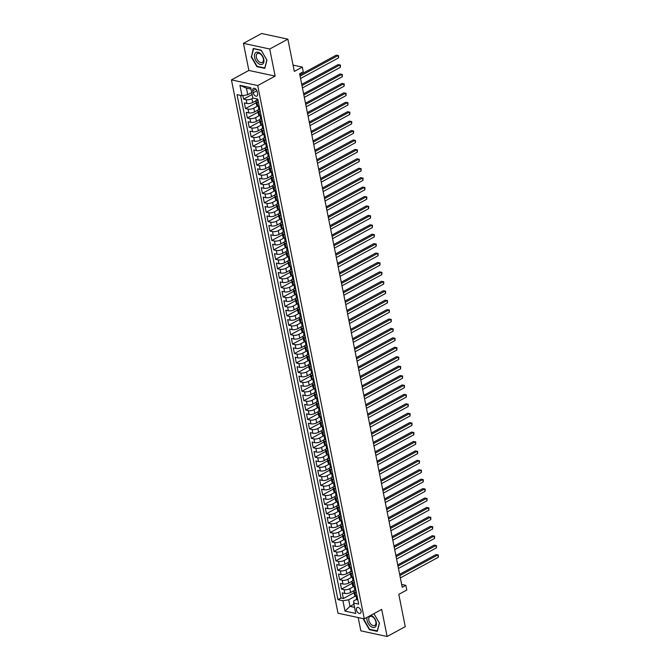 <?xml version="1.0" encoding="UTF-8"?>
<svg xmlns="http://www.w3.org/2000/svg" width="670" height="670" viewBox="0 0 670 670"><rect width="100%" height="100%" fill="white"/><g stroke="black" fill="none" stroke-linecap="round" stroke-linejoin="round"><path stroke-width="1" d="M361.004 610.948A3.308 1.985 -118.5 0 0 357.152 607.556A3.308 1.985 -118.5 0 0 356.457 609.968A3.308 1.985 -118.5 0 0 360.309 613.36A3.308 1.985 -118.5 0 0 361.004 610.948M358.19 617.556L360.845 630.839L387.118 636.5L405.258 626.651L398.809 594.374L406.799 590.044L405.853 585.329L401.648 584.424M231.443 79.898L338.007 613.209L364.287 618.871L257.716 85.559L231.443 79.898L248.863 70.442L275.135 76.104L269.725 49.011L243.453 43.349L248.863 70.442M243.453 43.349L261.593 33.5L287.866 39.161L294.314 71.43L302.304 67.092L293.05 65.107M269.725 49.011L287.866 39.161M242.875 95.55L243.595 99.143L252.104 94.52M255.957 100.726L252.682 102.502A4.129 1.516 168.7 0 1 246.937 103.465L244.349 102.912L245.48 108.565L256.133 102.778M257.841 110.148L254.566 111.923A4.129 1.516 -11.3 0 1 248.821 112.887L246.233 112.334L247.356 117.987L258.017 112.2M259.726 119.57L256.451 121.345A4.129 1.516 -11.3 0 1 250.706 122.308L248.109 121.756L249.24 127.409L259.901 121.622M261.61 128.992L258.327 130.767A4.129 1.516 -11.3 0 1 252.59 131.73L249.994 131.178L251.124 136.831L261.786 131.044M263.494 138.414L260.211 140.189A4.129 1.516 -11.3 0 1 254.466 141.161L251.878 140.6L253.009 146.253L263.67 140.465M265.37 147.836L262.096 149.611A4.129 1.516 -11.3 0 1 256.35 150.583L253.763 150.021L254.893 155.674L265.546 149.887M267.255 157.257L263.98 159.041A4.129 1.516 -11.3 0 1 258.235 160.004L255.647 159.443L256.769 165.096L267.43 159.309M269.139 166.679L265.864 168.463A4.129 1.516 -11.3 0 1 260.119 169.426L257.523 168.865L258.654 174.518L269.315 168.731M271.023 176.101L267.749 177.885A4.129 1.516 -11.3 0 1 262.003 178.848L259.407 178.287L260.538 183.94L271.199 178.153M272.908 185.523L269.625 187.307A4.129 1.516 -11.3 0 1 263.888 188.27L261.292 187.709L262.422 193.362L273.084 187.575M274.784 194.945L271.509 196.729A4.129 1.516 -11.3 0 1 265.764 197.692L263.176 197.131L264.307 202.784L274.96 196.997M276.668 204.367L273.394 206.151A4.129 1.516 -11.3 0 1 267.648 207.114L265.06 206.553L266.191 212.206L276.844 206.419M278.553 213.789L275.278 215.572A4.129 1.516 -11.3 0 1 269.533 216.536L266.936 215.975L268.067 221.628L278.728 215.841M280.437 223.219L277.162 224.994A4.129 1.516 -11.3 0 1 271.417 225.958L268.821 225.405L269.951 231.058L280.613 225.271M282.321 232.641L279.038 234.416A4.129 1.516 -11.3 0 1 273.301 235.379L270.705 234.827L271.836 240.48L282.497 234.693M284.197 242.063L280.923 243.838A4.129 1.516 -11.3 0 1 275.177 244.801L272.59 244.249L273.72 249.902L284.382 244.115M286.082 251.484L282.807 253.26A4.129 1.516 -11.3 0 1 277.062 254.223L274.474 253.67L275.604 259.323L286.257 253.536M287.966 260.906L284.691 262.682A4.129 1.516 -11.3 0 1 278.946 263.645L276.358 263.092L277.481 268.745L288.142 262.958M289.85 270.328L286.576 272.104A4.129 1.516 -11.3 0 1 280.831 273.075L278.234 272.514L279.365 278.167L290.026 272.38M291.735 279.75L288.452 281.526A4.129 1.516 -11.3 0 1 282.715 282.497L280.119 281.936L281.249 287.589L291.911 281.802M293.619 289.172L290.336 290.947A4.129 1.516 -11.3 0 1 284.591 291.919L282.003 291.358L283.134 297.011L293.795 291.224M295.495 298.594L292.221 300.378A4.129 1.516 -11.3 0 1 286.475 301.341L283.887 300.78L285.018 306.433L295.671 300.646M297.38 308.016L294.105 309.8A4.129 1.516 -11.3 0 1 288.36 310.763L285.772 310.202L286.894 315.855L297.555 310.068M299.264 317.438L295.989 319.222A4.129 1.516 -11.3 0 1 290.244 320.185L287.648 319.623L288.778 325.277L299.44 319.49M301.148 326.859L297.874 328.643A4.129 1.516 -11.3 0 1 292.128 329.606L289.532 329.045L290.663 334.699L301.324 328.911M303.033 336.281L299.75 338.065A4.129 1.516 -11.3 0 1 294.013 339.028L291.416 338.467L292.547 344.12L303.209 338.333M304.909 345.703L301.634 347.487A4.129 1.516 -11.3 0 1 295.889 348.45L293.301 347.889L294.432 353.542L305.084 347.755M306.793 355.134L303.518 356.909A4.129 1.516 -11.3 0 1 297.773 357.872L295.185 357.311L296.316 362.964L306.969 357.177M308.677 364.555L305.403 366.331A4.129 1.516 -11.3 0 1 299.658 367.294L297.061 366.741L298.192 372.394L308.853 366.607M310.562 373.977L307.287 375.753A4.129 1.516 -11.3 0 1 301.542 376.716L298.946 376.163L300.076 381.816L310.738 376.029M312.446 383.399L309.163 385.175A4.129 1.516 -11.3 0 1 303.426 386.138L300.83 385.585L301.961 391.238L312.622 385.451M314.322 392.821L311.048 394.597A4.129 1.516 -11.3 0 1 305.302 395.56L302.714 395.007L303.845 400.66L314.498 394.873M316.207 402.243L312.932 404.018A4.129 1.516 -11.3 0 1 307.187 404.982L304.599 404.429L305.729 410.082L316.382 404.295M318.091 411.665L314.816 413.44A4.129 1.516 -11.3 0 1 309.071 414.412L306.483 413.851L307.605 419.504L318.267 413.717M319.975 421.087L316.701 422.862A4.129 1.516 -11.3 0 1 310.955 423.834L308.359 423.272L309.49 428.926L320.151 423.139M321.86 430.508L318.577 432.284A4.129 1.516 -11.3 0 1 312.84 433.256L310.243 432.694L311.374 438.347L322.036 432.56M323.744 439.93L320.461 441.714A4.129 1.516 -11.3 0 1 314.716 442.677L312.128 442.116L313.259 447.769L323.92 441.982M325.62 449.352L322.345 451.136A4.129 1.516 -11.3 0 1 316.6 452.099L314.012 451.538L315.143 457.191L325.796 451.404M327.504 458.774L324.23 460.558A4.129 1.516 -11.3 0 1 318.484 461.521L315.897 460.96L317.019 466.613L327.68 460.826M329.389 468.196L326.114 469.98A4.129 1.516 -11.3 0 1 320.369 470.943L317.773 470.382L318.903 476.035L329.565 470.248M331.273 477.618L327.99 479.402A4.129 1.516 -11.3 0 1 322.253 480.365L319.657 479.804L320.788 485.457L331.449 479.67M333.158 487.04L329.875 488.824A4.129 1.516 -11.3 0 1 324.129 489.787L321.541 489.226L322.672 494.879L333.333 489.092M335.034 496.47L331.759 498.245A4.129 1.516 -11.3 0 1 326.014 499.209L323.426 498.647L324.556 504.309L335.209 498.514M336.918 505.892L333.643 507.667A4.129 1.516 -11.3 0 1 327.898 508.631L325.31 508.078L326.432 513.731L337.094 507.944M338.802 515.314L335.528 517.089A4.129 1.516 -11.3 0 1 329.782 518.052L327.186 517.5L328.317 523.153L338.978 517.366M340.687 524.736L337.412 526.511A4.129 1.516 -11.3 0 1 331.667 527.474L329.071 526.922L330.201 532.575L340.863 526.788M342.571 534.158L339.288 535.933A4.129 1.516 -11.3 0 1 333.551 536.896L330.955 536.343L332.085 541.996L342.747 536.209M344.447 543.579L341.172 545.355A4.129 1.516 -11.3 0 1 335.427 546.318L332.839 545.765L333.97 551.418L344.623 545.631M346.331 553.001L343.057 554.777A4.129 1.516 -11.3 0 1 337.312 555.748L334.724 555.187L335.854 560.84L346.507 555.053M348.216 562.423L344.941 564.199A4.129 1.516 -11.3 0 1 339.196 565.17L336.6 564.609L337.73 570.262L348.392 564.475M350.1 571.845L346.826 573.62A4.129 1.516 -11.3 0 1 341.08 574.592L338.484 574.031L339.615 579.684L350.276 573.897M351.984 581.267L348.702 583.051A4.129 1.516 -11.3 0 1 342.965 584.014L340.368 583.453L341.499 589.106L352.16 583.319M302.304 67.092L303.242 71.807L299.616 73.775L402.226 587.297L405.853 585.329M252.766 90.71L253.185 92.787A3.199 1.926 -118.5 0 0 256.911 96.078A3.199 1.926 -118.5 0 0 257.582 93.733L257.171 91.664A3.199 1.926 -118.5 0 0 253.444 88.373A3.199 1.926 -118.5 0 0 252.766 90.71L255.772 89.085M356.716 599.29L353.785 600.881L353.718 603.067L358.693 604.139L257.774 99.093L252.799 98.021L250.731 87.661L239.935 85.333L242.004 95.701L237.038 94.629L337.956 599.675L342.923 600.739L348.668 599.776L349.983 606.375L354.581 607.363M353.718 603.067L355.787 613.435L345 611.107L342.923 600.739M354.062 586.401L349.832 588.704A4.129 1.516 168.7 0 1 344.087 589.667L341.499 589.106M353.861 590.689L350.586 592.473L349.832 588.704M352.185 576.979L347.948 579.282A4.129 1.516 168.7 0 1 342.211 580.245L339.615 579.684M350.301 567.557L346.072 569.852A4.129 1.516 168.7 0 1 340.327 570.823L337.73 570.262M348.417 558.135L344.187 560.43A4.129 1.516 168.7 0 1 338.442 561.401L335.854 560.84M346.532 548.713L342.303 551.008A4.129 1.516 168.7 0 1 336.558 551.98L333.97 551.418M344.648 539.291L340.419 541.586A4.129 1.516 168.7 0 1 334.673 542.549L332.085 541.996M342.772 529.87L338.534 532.164A4.129 1.516 168.7 0 1 332.797 533.127L330.201 532.575M340.888 520.448L336.658 522.742A4.129 1.516 168.7 0 1 330.913 523.706L328.317 523.153M339.003 511.026L334.774 513.32A4.129 1.516 168.7 0 1 329.029 514.284L326.432 513.731M337.119 501.604L332.889 503.899A4.129 1.516 168.7 0 1 327.144 504.862L324.556 504.309M335.234 492.182L331.005 494.477A4.129 1.516 168.7 0 1 325.26 495.44L322.672 494.879M333.359 482.76L329.121 485.055A4.129 1.516 168.7 0 1 323.384 486.018L320.788 485.457M331.474 473.33L327.245 475.633A4.129 1.516 168.7 0 1 321.5 476.596L318.903 476.035M329.59 463.908L325.36 466.211A4.129 1.516 168.7 0 1 319.615 467.174L317.019 466.613M327.705 454.486L323.476 456.789A4.129 1.516 168.7 0 1 317.731 457.752L315.143 457.191M325.821 445.064L321.592 447.367A4.129 1.516 168.7 0 1 315.846 448.331L313.259 447.769M323.945 435.642L319.707 437.945A4.129 1.516 168.7 0 1 313.962 438.909L311.374 438.347M322.061 426.221L317.823 428.515A4.129 1.516 168.7 0 1 312.086 429.487L309.49 428.926M320.176 416.799L315.947 419.093A4.129 1.516 168.7 0 1 310.202 420.065L307.605 419.504M318.292 407.377L314.062 409.672A4.129 1.516 168.7 0 1 308.317 410.635L305.729 410.082M316.408 397.955L312.178 400.25A4.129 1.516 168.7 0 1 306.433 401.213L303.845 400.66M314.523 388.533L310.294 390.828A4.129 1.516 168.7 0 1 304.548 391.791L301.961 391.238M312.647 379.111L308.409 381.406A4.129 1.516 168.7 0 1 302.673 382.369L300.076 381.816M310.763 369.689L306.533 371.984A4.129 1.516 168.7 0 1 300.788 372.947L298.192 372.394M308.878 360.267L304.649 362.562A4.129 1.516 168.7 0 1 298.904 363.525L296.316 362.964M306.994 350.846L302.765 353.14A4.129 1.516 168.7 0 1 297.019 354.103L294.432 353.542M305.11 341.424L300.88 343.718A4.129 1.516 168.7 0 1 295.135 344.682L292.547 344.12M303.234 331.993L298.996 334.297A4.129 1.516 168.7 0 1 293.259 335.26L290.663 334.699M301.349 322.572L297.12 324.875A4.129 1.516 168.7 0 1 291.375 325.838L288.778 325.277M299.465 313.15L295.236 315.453A4.129 1.516 168.7 0 1 289.49 316.416L286.894 315.855M297.581 303.728L293.351 306.031A4.129 1.516 168.7 0 1 287.606 306.994L285.018 306.433M295.696 294.306L291.467 296.609A4.129 1.516 168.7 0 1 285.722 297.572L283.134 297.011M293.82 284.884L289.582 287.179A4.129 1.516 168.7 0 1 283.846 288.15L281.249 287.589M291.936 275.462L287.706 277.757A4.129 1.516 168.7 0 1 281.961 278.728L279.365 278.167M290.051 266.04L285.822 268.335A4.129 1.516 168.7 0 1 280.077 269.298L277.481 268.745M288.167 256.618L283.938 258.913A4.129 1.516 168.7 0 1 278.192 259.876L275.604 259.323M286.283 247.197L282.053 249.491A4.129 1.516 168.7 0 1 276.308 250.454L273.72 249.902M284.398 237.775L280.169 240.069A4.129 1.516 168.7 0 1 274.424 241.033L271.836 240.48M282.522 228.353L278.284 230.647A4.129 1.516 168.7 0 1 272.548 231.611L269.951 231.058M280.638 218.931L276.409 221.226A4.129 1.516 168.7 0 1 270.663 222.189L268.067 221.628M278.753 209.509L274.524 211.804A4.129 1.516 168.7 0 1 268.779 212.767L266.191 212.206M276.869 200.087L272.64 202.382A4.129 1.516 168.7 0 1 266.894 203.345L264.307 202.784M274.985 190.657L270.755 192.96A4.129 1.516 168.7 0 1 265.01 193.923L262.422 193.362M273.109 181.235L268.871 183.538A4.129 1.516 168.7 0 1 263.134 184.501L260.538 183.94M271.224 171.813L266.995 174.116A4.129 1.516 168.7 0 1 261.25 175.079L258.654 174.518M269.34 162.391L265.111 164.694A4.129 1.516 168.7 0 1 259.365 165.658L256.769 165.096M267.456 152.969L263.226 155.273A4.129 1.516 168.7 0 1 257.481 156.236L254.893 155.674M265.571 143.548L261.342 145.842A4.129 1.516 168.7 0 1 255.597 146.814L253.009 146.253M263.695 134.126L259.458 136.42A4.129 1.516 168.7 0 1 253.721 137.392L251.124 136.831M261.811 124.704L257.582 126.998A4.129 1.516 168.7 0 1 251.836 127.962L249.24 127.409M259.927 115.282L255.697 117.577A4.129 1.516 168.7 0 1 249.952 118.54L247.356 117.987M258.042 105.86L253.813 108.155A4.129 1.516 168.7 0 1 248.067 109.118L245.48 108.565M253.109 98.088L251.928 98.733A4.129 1.516 168.7 0 1 246.183 99.696L243.595 99.143M240.572 95.391L341.005 598.017L343.383 598.528L354.045 592.741M350.586 592.473A4.129 1.516 -11.3 0 1 344.841 593.436L342.253 592.875L343.383 598.528M259.173 106.103L257.732 105.793A4.129 1.516 168.7 0 1 256.585 105.023L255.831 101.254A4.129 1.516 168.7 0 1 256.928 99.897M258.419 102.334L256.978 102.024A4.129 1.516 168.7 0 1 255.831 101.254M260.303 111.756L258.863 111.446A4.129 1.516 168.7 0 1 257.716 110.676A4.129 1.516 168.7 0 1 258.813 109.319M257.716 110.676L258.469 114.444A4.129 1.516 -11.3 0 0 259.617 115.215L261.057 115.525M262.188 121.178L260.747 120.868A4.129 1.516 168.7 0 1 259.6 120.098A4.129 1.516 168.7 0 1 260.697 118.741M259.6 120.098L260.354 123.866A4.129 1.516 -11.3 0 0 261.501 124.637L262.941 124.947M264.064 130.6L262.632 130.29A4.129 1.516 168.7 0 1 261.484 129.519A4.129 1.516 168.7 0 1 262.573 128.163M261.484 129.519L262.23 133.297A4.129 1.516 -11.3 0 0 263.377 134.059L264.817 134.369M265.948 140.022L264.508 139.712A4.129 1.516 168.7 0 1 263.36 138.95A4.129 1.516 168.7 0 1 264.457 137.584M263.36 138.95L264.114 142.718A4.129 1.516 -11.3 0 0 265.261 143.481L266.702 143.79M267.833 149.444L266.392 149.134A4.129 1.516 168.7 0 1 265.245 148.371A4.129 1.516 168.7 0 1 266.342 147.015M265.245 148.371L265.998 152.14A4.129 1.516 -11.3 0 0 267.146 152.902L268.586 153.212M269.717 158.865L268.276 158.555A4.129 1.516 168.7 0 1 267.129 157.793A4.129 1.516 168.7 0 1 268.226 156.437M267.129 157.793L267.883 161.562A4.129 1.516 -11.3 0 0 269.03 162.324L270.471 162.634M271.601 168.287L270.161 167.977A4.129 1.516 168.7 0 1 269.013 167.215A4.129 1.516 168.7 0 1 270.111 165.858M269.013 167.215L269.767 170.984A4.129 1.516 -11.3 0 0 270.915 171.746L272.355 172.056M273.486 177.709L272.045 177.399A4.129 1.516 168.7 0 1 270.898 176.637A4.129 1.516 168.7 0 1 271.986 175.28M270.898 176.637L271.651 180.406A4.129 1.516 -11.3 0 0 272.799 181.168L274.231 181.478M275.362 187.131L273.921 186.821A4.129 1.516 168.7 0 1 272.774 186.059A4.129 1.516 168.7 0 1 273.871 184.702M272.774 186.059L273.528 189.828A4.129 1.516 -11.3 0 0 274.675 190.59L276.115 190.908M277.246 196.561L275.805 196.251A4.129 1.516 168.7 0 1 274.658 195.481A4.129 1.516 168.7 0 1 275.755 194.124M274.658 195.481L275.412 199.25A4.129 1.516 -11.3 0 0 276.559 200.02L278 200.33M279.13 205.983L277.69 205.673A4.129 1.516 168.7 0 1 276.543 204.903A4.129 1.516 168.7 0 1 277.64 203.546M276.543 204.903L277.296 208.672A4.129 1.516 -11.3 0 0 278.444 209.442L279.884 209.752M281.015 215.405L279.574 215.095A4.129 1.516 168.7 0 1 278.427 214.325A4.129 1.516 168.7 0 1 279.524 212.968M278.427 214.325L279.181 218.093A4.129 1.516 -11.3 0 0 280.328 218.864L281.769 219.174M282.899 224.827L281.459 224.517A4.129 1.516 168.7 0 1 280.311 223.747A4.129 1.516 168.7 0 1 281.4 222.39M280.311 223.747L281.065 227.515A4.129 1.516 -11.3 0 0 282.212 228.286L283.653 228.596M284.775 234.249L283.335 233.939A4.129 1.516 168.7 0 1 282.187 233.168A4.129 1.516 168.7 0 1 283.284 231.812M282.187 233.168L282.941 236.937A4.129 1.516 -11.3 0 0 284.088 237.708L285.529 238.017M286.659 243.671L285.219 243.361A4.129 1.516 168.7 0 1 284.072 242.59A4.129 1.516 168.7 0 1 285.169 241.234M284.072 242.59L284.825 246.359A4.129 1.516 -11.3 0 0 285.973 247.13L287.413 247.439M288.544 253.093L287.103 252.783A4.129 1.516 168.7 0 1 285.956 252.012A4.129 1.516 168.7 0 1 287.053 250.655M285.956 252.012L286.71 255.781A4.129 1.516 -11.3 0 0 287.857 256.551L289.298 256.861M290.428 262.514L288.988 262.204A4.129 1.516 168.7 0 1 287.84 261.434A4.129 1.516 168.7 0 1 288.938 260.077M287.84 261.434L288.594 265.203A4.129 1.516 -11.3 0 0 289.741 265.973L291.182 266.283M292.313 271.936L290.872 271.626A4.129 1.516 168.7 0 1 289.725 270.856A4.129 1.516 168.7 0 1 290.822 269.499M289.725 270.856L290.478 274.633A4.129 1.516 -11.3 0 0 291.626 275.395L293.066 275.705M294.189 281.358L292.757 281.048A4.129 1.516 168.7 0 1 291.609 280.286A4.129 1.516 168.7 0 1 292.698 278.921M291.609 280.286L292.354 284.055A4.129 1.516 -11.3 0 0 293.502 284.817L294.942 285.127M296.073 290.78L294.632 290.47A4.129 1.516 168.7 0 1 293.485 289.708A4.129 1.516 168.7 0 1 294.582 288.351M293.485 289.708L294.239 293.477A4.129 1.516 -11.3 0 0 295.386 294.239L296.827 294.549M297.957 300.202L296.517 299.892A4.129 1.516 168.7 0 1 295.37 299.13A4.129 1.516 168.7 0 1 296.467 297.773M295.37 299.13L296.123 302.899A4.129 1.516 -11.3 0 0 297.271 303.661L298.711 303.971M299.842 309.624L298.401 309.314A4.129 1.516 168.7 0 1 297.254 308.552A4.129 1.516 168.7 0 1 298.351 307.195M297.254 308.552L298.008 312.321A4.129 1.516 -11.3 0 0 299.155 313.083L300.596 313.392M301.726 319.046L300.286 318.736A4.129 1.516 168.7 0 1 299.138 317.974A4.129 1.516 168.7 0 1 300.235 316.617M299.138 317.974L299.892 321.742A4.129 1.516 -11.3 0 0 301.039 322.505L302.48 322.814M303.611 328.467L302.17 328.158A4.129 1.516 168.7 0 1 301.023 327.396A4.129 1.516 168.7 0 1 302.111 326.039M301.023 327.396L301.768 331.164A4.129 1.516 -11.3 0 0 302.924 331.926L304.356 332.245M305.486 337.898L304.046 337.588A4.129 1.516 168.7 0 1 302.899 336.817A4.129 1.516 168.7 0 1 303.996 335.461M302.899 336.817L303.652 340.586A4.129 1.516 -11.3 0 0 304.8 341.357L306.24 341.666M307.371 347.32L305.93 347.01A4.129 1.516 168.7 0 1 304.783 346.239A4.129 1.516 168.7 0 1 305.88 344.882M304.783 346.239L305.537 350.008A4.129 1.516 -11.3 0 0 306.684 350.779L308.125 351.088M309.255 356.741L307.815 356.432A4.129 1.516 168.7 0 1 306.667 355.661A4.129 1.516 168.7 0 1 307.764 354.304M306.667 355.661L307.421 359.43A4.129 1.516 -11.3 0 0 308.569 360.2L310.009 360.51M311.14 366.163L309.699 365.853A4.129 1.516 168.7 0 1 308.552 365.083A4.129 1.516 168.7 0 1 309.649 363.726M308.552 365.083L309.305 368.852A4.129 1.516 -11.3 0 0 310.453 369.622L311.893 369.932M313.024 375.585L311.584 375.275A4.129 1.516 168.7 0 1 310.436 374.505A4.129 1.516 168.7 0 1 311.525 373.148M310.436 374.505L311.19 378.274A4.129 1.516 -11.3 0 0 312.337 379.044L313.769 379.354M314.9 385.007L313.459 384.697A4.129 1.516 168.7 0 1 312.312 383.927A4.129 1.516 168.7 0 1 313.409 382.57M312.312 383.927L313.066 387.696A4.129 1.516 -11.3 0 0 314.213 388.466L315.654 388.776M316.784 394.429L315.344 394.119A4.129 1.516 168.7 0 1 314.197 393.349A4.129 1.516 168.7 0 1 315.294 391.992M314.197 393.349L314.95 397.117A4.129 1.516 -11.3 0 0 316.098 397.888L317.538 398.198M318.669 403.851L317.228 403.541A4.129 1.516 168.7 0 1 316.081 402.771A4.129 1.516 168.7 0 1 317.178 401.414M316.081 402.771L316.835 406.539A4.129 1.516 -11.3 0 0 317.982 407.31L319.423 407.62M320.553 413.273L319.113 412.963A4.129 1.516 168.7 0 1 317.965 412.201A4.129 1.516 168.7 0 1 319.062 410.836M317.965 412.201L318.719 415.97A4.129 1.516 -11.3 0 0 319.866 416.732L321.307 417.041M322.438 422.695L320.997 422.385A4.129 1.516 168.7 0 1 319.85 421.623A4.129 1.516 168.7 0 1 320.947 420.266M319.85 421.623L320.603 425.391A4.129 1.516 -11.3 0 0 321.751 426.154L323.191 426.463M324.314 432.117L322.881 431.807A4.129 1.516 168.7 0 1 321.726 431.044A4.129 1.516 168.7 0 1 322.823 429.688M321.726 431.044L322.479 434.813A4.129 1.516 -11.3 0 0 323.627 435.575L325.067 435.885M326.198 441.538L324.757 441.229A4.129 1.516 168.7 0 1 323.61 440.466A4.129 1.516 168.7 0 1 324.707 439.11M323.61 440.466L324.364 444.235A4.129 1.516 -11.3 0 0 325.511 444.997L326.952 445.307M328.082 450.96L326.642 450.65A4.129 1.516 168.7 0 1 325.494 449.888A4.129 1.516 168.7 0 1 326.591 448.531M325.494 449.888L326.248 453.657A4.129 1.516 -11.3 0 0 327.396 454.419L328.836 454.729M329.967 460.382L328.526 460.072A4.129 1.516 168.7 0 1 327.379 459.31A4.129 1.516 168.7 0 1 328.476 457.953M327.379 459.31L328.132 463.079A4.129 1.516 -11.3 0 0 329.28 463.841L330.72 464.151M331.851 469.812L330.411 469.494A4.129 1.516 168.7 0 1 329.263 468.732A4.129 1.516 168.7 0 1 330.36 467.375M329.263 468.732L330.017 472.501A4.129 1.516 -11.3 0 0 331.164 473.271L332.605 473.581M333.727 479.234L332.295 478.924A4.129 1.516 168.7 0 1 331.147 478.154A4.129 1.516 168.7 0 1 332.236 476.797M331.147 478.154L331.893 481.923A4.129 1.516 -11.3 0 0 333.04 482.693L334.481 483.003M335.611 488.656L334.171 488.346A4.129 1.516 168.7 0 1 333.024 487.576A4.129 1.516 168.7 0 1 334.121 486.219M333.024 487.576L333.777 491.344A4.129 1.516 -11.3 0 0 334.925 492.115L336.365 492.425M337.496 498.078L336.055 497.768A4.129 1.516 168.7 0 1 334.908 496.998A4.129 1.516 168.7 0 1 336.005 495.641M334.908 496.998L335.662 500.766A4.129 1.516 -11.3 0 0 336.809 501.537L338.25 501.847M339.38 507.5L337.94 507.19A4.129 1.516 168.7 0 1 336.792 506.419A4.129 1.516 168.7 0 1 337.889 505.063M336.792 506.419L337.546 510.188A4.129 1.516 -11.3 0 0 338.693 510.959L340.134 511.269M341.264 516.922L339.824 516.612A4.129 1.516 168.7 0 1 338.677 515.841A4.129 1.516 168.7 0 1 339.774 514.485M338.677 515.841L339.43 519.61A4.129 1.516 -11.3 0 0 340.578 520.381L342.018 520.691M343.149 526.344L341.708 526.034A4.129 1.516 168.7 0 1 340.561 525.263A4.129 1.516 168.7 0 1 341.65 523.906M340.561 525.263L341.315 529.032A4.129 1.516 -11.3 0 0 342.462 529.803L343.894 530.112M345.025 535.766L343.584 535.456A4.129 1.516 168.7 0 1 342.437 534.685A4.129 1.516 168.7 0 1 343.534 533.328M342.437 534.685L343.191 538.454A4.129 1.516 -11.3 0 0 344.338 539.224L345.779 539.534M346.909 545.187L345.469 544.878A4.129 1.516 168.7 0 1 344.321 544.107A4.129 1.516 168.7 0 1 345.418 542.75M344.321 544.107L345.075 547.876A4.129 1.516 -11.3 0 0 346.222 548.646L347.663 548.956M348.794 554.609L347.353 554.299A4.129 1.516 168.7 0 1 346.206 553.537A4.129 1.516 168.7 0 1 347.303 552.172M346.206 553.537L346.959 557.306A4.129 1.516 -11.3 0 0 348.107 558.068L349.547 558.378M350.678 564.031L349.238 563.721A4.129 1.516 168.7 0 1 348.09 562.959A4.129 1.516 168.7 0 1 349.187 561.602M348.09 562.959L348.844 566.728A4.129 1.516 -11.3 0 0 349.991 567.49L351.432 567.8M352.562 573.453L351.122 573.143A4.129 1.516 168.7 0 1 349.974 572.381A4.129 1.516 168.7 0 1 351.063 571.024M349.974 572.381L350.728 576.15A4.129 1.516 -11.3 0 0 351.876 576.912L353.316 577.222M354.438 582.875L352.998 582.565A4.129 1.516 168.7 0 1 351.851 581.803A4.129 1.516 168.7 0 1 352.948 580.446M351.851 581.803L352.604 585.572A4.129 1.516 -11.3 0 0 353.752 586.334L355.192 586.644M356.323 592.297L354.882 591.987A4.129 1.516 168.7 0 1 353.735 591.225A4.129 1.516 168.7 0 1 354.832 589.868M353.735 591.225L354.489 594.994A4.129 1.516 -11.3 0 0 355.636 595.756L357.077 596.066M251.024 89.127L246.434 88.138L247.749 94.738L242.004 95.701M251.711 92.586L247.749 94.738M275.135 76.104L257.716 85.559M387.118 636.5L381.699 609.407L364.287 618.871M353.953 604.223L349.983 606.375L345 611.107M355.946 595.823L348.668 599.776M341.005 598.017L337.956 599.675M246.434 88.138L239.935 85.333M251.124 56.724L256.895 66.673L264.809 68.374L266.945 60.133L261.174 50.191L253.26 48.483L251.568 56.481M363.86 618.779L363.617 619.716L369.388 629.666L377.302 631.366L379.446 623.125L373.935 613.628M257.397 66.397L256.895 66.673M369.89 629.39L369.388 629.666M364.07 619.474L363.617 619.716M258.042 100.45L257.699 100.626A2.739 1.005 168.7 0 1 256.97 100.123L256.719 98.867M300.085 76.145L338.032 55.543L338.501 57.896L300.554 78.499M299.842 74.931L336.256 55.158L338.584 55.627L338.501 57.896M336.256 55.158L338.584 55.627M263.796 59.345A6.717 4.028 -118.5 0 0 257.958 52.227A6.717 4.028 -118.5 0 0 254.566 57.36A6.717 4.028 -118.5 0 0 260.404 64.479A6.717 4.028 -118.5 0 0 263.796 59.345M263.335 58.742A5.084 3.049 -118.5 0 0 257.414 53.525A5.084 3.049 -118.5 0 0 256.35 57.243A5.084 3.049 -118.5 0 0 262.263 62.461A5.084 3.049 -118.5 0 0 263.335 58.742M257.104 66.338L251.51 56.699L253.587 48.717L261.25 50.367L266.844 60.007L264.776 67.988L257.104 66.338M367.085 617.346A6.717 4.028 -118.5 0 0 370.426 626.149A6.717 4.028 -118.5 0 0 376.289 625.269A6.717 4.028 -118.5 0 0 372.922 616.534A6.717 4.028 -118.5 0 0 370.828 615.32M373.282 617.346A5.084 3.049 -118.5 0 0 369.915 616.517A5.084 3.049 -118.5 0 0 368.818 620.119A5.084 3.049 -118.5 0 0 371.389 624.624A5.084 3.049 -118.5 0 0 374.764 625.453A5.084 3.049 -118.5 0 0 375.853 621.844A5.084 3.049 -118.5 0 0 373.282 617.346M377.428 630.889L369.606 629.331L364.011 619.691L364.229 618.854M373.91 613.636L379.346 622.991L377.269 630.981M259.927 109.872L259.583 110.048A2.739 1.005 168.7 0 1 258.854 109.545L258.494 107.761A2.739 1.005 -11.3 0 0 258.779 108.096L258.913 108.105M301.969 85.567L339.908 64.965L340.385 67.318L302.438 87.921M258.762 107.166L258.637 107.326A2.739 1.005 -11.3 0 0 258.494 107.761M259.005 107.97L258.553 106.966A2.739 1.005 168.7 0 1 258.268 106.63L258.126 105.877M301.726 84.353L338.132 64.588L340.46 65.049L340.385 67.318M338.132 64.588L340.46 65.049M261.811 119.293L261.467 119.469A2.739 1.005 168.7 0 1 260.739 118.967L260.379 117.183A2.739 1.005 -11.3 0 0 260.663 117.518L260.798 117.526M303.853 94.989L341.792 74.387L342.261 76.749L304.322 97.343M260.647 116.588L260.521 116.748A2.739 1.005 -11.3 0 0 260.379 117.183M260.89 117.392L260.437 116.387A2.739 1.005 168.7 0 1 260.153 116.052L260.002 115.299M303.611 93.775L340.017 74.01L342.345 74.471L342.261 76.749M340.017 74.01L342.345 74.471M263.695 128.715L263.344 128.891A2.739 1.005 168.7 0 1 262.623 128.397L262.263 126.605A2.739 1.005 -11.3 0 0 262.548 126.94L262.673 126.948M305.738 104.411L343.677 83.809L344.146 86.17L306.207 106.765M262.531 126.01L262.406 126.169A2.739 1.005 -11.3 0 0 262.263 126.605M262.766 126.823L262.322 125.809A2.739 1.005 168.7 0 1 262.037 125.474L261.886 124.72M305.495 103.197L341.901 83.432L344.229 83.892L344.146 86.17M341.901 83.432L344.229 83.892M265.571 138.137L265.228 138.313A2.739 1.005 168.7 0 1 264.508 137.819L264.147 136.027A2.739 1.005 -11.3 0 0 264.432 136.362L264.558 136.37M307.614 113.833L345.561 93.23L346.03 95.592L308.091 116.186M264.416 135.432L264.281 135.6A2.739 1.005 -11.3 0 0 264.147 136.027M264.65 136.245L264.206 135.231A2.739 1.005 168.7 0 1 263.921 134.896L263.771 134.142M307.371 112.619L343.785 92.854L346.114 93.314L346.03 95.592M343.785 92.854L346.114 93.314M267.456 147.559L267.112 147.735A2.739 1.005 168.7 0 1 266.384 147.241L266.032 145.449A2.739 1.005 -11.3 0 0 266.308 145.784L266.442 145.792M309.498 123.255L347.445 102.652L347.914 105.014L309.967 125.617M266.3 144.854L266.166 145.022A2.739 1.005 -11.3 0 0 266.032 145.449M266.534 145.666L266.082 144.653A2.739 1.005 168.7 0 1 265.806 144.318L265.655 143.564M309.255 122.041L345.67 102.276L347.998 102.736L347.914 105.014M345.67 102.276L347.998 102.736M269.34 156.981L269.022 157.148A2.739 1.005 168.7 0 1 268.268 156.663L267.916 154.87A2.739 1.005 -11.3 0 0 268.193 155.206L268.327 155.214M311.382 132.677L349.321 112.083L349.799 114.436L311.852 135.038M268.184 154.276L268.05 154.443A2.739 1.005 -11.3 0 0 267.916 154.87M268.419 155.088L267.966 154.075A2.739 1.005 168.7 0 1 267.69 153.74L267.539 152.986M311.14 131.462L347.554 111.697L349.874 112.158L349.799 114.436M347.554 111.697L349.874 112.158M271.224 166.403L270.906 166.57A2.739 1.005 168.7 0 1 270.152 166.085L269.792 164.292A2.739 1.005 -11.3 0 0 270.077 164.627L270.211 164.636M313.267 142.099L351.206 121.505L351.675 123.858L313.736 144.46M270.06 163.698L269.935 163.865A2.739 1.005 -11.3 0 0 269.792 164.292M270.303 164.51L269.851 163.497A2.739 1.005 168.7 0 1 269.566 163.162L269.415 162.408M313.024 140.884L349.43 121.119L351.758 121.58L351.675 123.858M349.43 121.119L351.758 121.58M273.109 175.825L272.791 175.992A2.739 1.005 168.7 0 1 272.037 175.507L271.677 173.714A2.739 1.005 -11.3 0 0 271.961 174.049L272.087 174.058M315.151 151.52L353.09 130.926L353.559 133.28L315.62 153.882M271.945 173.12L271.819 173.287A2.739 1.005 -11.3 0 0 271.677 173.714M272.179 173.932L271.735 172.919A2.739 1.005 168.7 0 1 271.451 172.584L271.3 171.83M314.908 150.306L351.315 130.541L353.643 131.002L353.559 133.28M351.315 130.541L353.643 131.002M274.985 185.247L274.675 185.414A2.739 1.005 168.7 0 1 273.921 184.928L273.561 183.136A2.739 1.005 -11.3 0 0 273.846 183.471L273.971 183.48M317.036 160.951L354.974 140.348L355.443 142.702L317.505 163.304M273.829 182.542L273.695 182.709A2.739 1.005 -11.3 0 0 273.561 183.136M274.064 183.354L273.62 182.34A2.739 1.005 168.7 0 1 273.335 182.006L273.184 181.252M316.793 159.728L353.199 139.963L355.527 140.424L355.443 142.702M353.199 139.963L355.527 140.424M276.869 194.668L276.559 194.836A2.739 1.005 168.7 0 1 275.797 194.35L275.445 192.558A2.739 1.005 -11.3 0 0 275.722 192.893L275.856 192.901M318.912 170.373L356.859 149.77L357.328 152.123L319.389 172.726M275.713 191.963L275.579 192.131A2.739 1.005 -11.3 0 0 275.445 192.558M275.948 192.776L275.496 191.762A2.739 1.005 168.7 0 1 275.219 191.427L275.069 190.674M318.669 169.158L355.083 149.385L357.411 149.845L357.328 152.123M355.083 149.385L357.411 149.845M278.753 204.099L278.444 204.258A2.739 1.005 168.7 0 1 277.682 203.772L277.33 201.98A2.739 1.005 -11.3 0 0 277.606 202.323L277.74 202.323M320.796 179.794L358.743 159.192L359.212 161.545L321.265 182.148M277.598 201.385L277.464 201.553A2.739 1.005 -11.3 0 0 277.33 201.98M277.832 202.198L277.38 201.193A2.739 1.005 168.7 0 1 277.104 200.849L276.953 200.104M320.553 178.58L356.968 158.807L359.288 159.267L359.212 161.545M356.968 158.807L359.288 159.267M280.638 213.521L280.32 213.68A2.739 1.005 168.7 0 1 279.566 213.194L279.206 211.402A2.739 1.005 -11.3 0 0 279.491 211.745L279.625 211.745M322.68 189.216L360.619 168.614L361.097 170.967L323.149 191.57M279.474 210.807L279.348 210.975A2.739 1.005 -11.3 0 0 279.206 211.402M279.717 211.62L279.264 210.614A2.739 1.005 168.7 0 1 278.98 210.271L278.829 209.526M322.438 188.002L358.844 168.229L361.172 168.689L361.097 170.967M358.844 168.229L361.172 168.689M282.522 222.942L282.171 223.118A2.739 1.005 168.7 0 1 281.45 222.616L281.09 220.824A2.739 1.005 -11.3 0 0 281.375 221.167L281.509 221.175M324.565 198.638L362.503 178.036L362.972 180.389L325.034 200.992M281.358 220.229L281.233 220.397A2.739 1.005 -11.3 0 0 281.09 220.824M281.601 221.041L281.149 220.036A2.739 1.005 168.7 0 1 280.864 219.693L280.713 218.948M324.322 197.424L360.728 177.651L363.056 178.12L362.972 180.389M360.728 177.651L363.056 178.12M284.398 232.364L284.055 232.54A2.739 1.005 168.7 0 1 283.335 232.038L282.974 230.246A2.739 1.005 -11.3 0 0 283.259 230.589L283.385 230.597M326.449 208.06L364.388 187.458L364.857 189.811L326.918 210.413M283.243 229.651L283.117 229.818A2.739 1.005 -11.3 0 0 282.974 230.246M283.477 230.463L283.033 229.458A2.739 1.005 168.7 0 1 282.748 229.115L282.598 228.37M326.206 206.846L362.612 187.072L364.941 187.541L364.857 189.811M362.612 187.072L364.941 187.541M286.283 241.786L285.939 241.962A2.739 1.005 168.7 0 1 285.219 241.46L284.859 239.676A2.739 1.005 -11.3 0 0 285.135 240.011L285.269 240.019M328.325 217.482L366.272 196.88L366.741 199.233L328.803 219.835M285.127 239.081L284.993 239.24A2.739 1.005 -11.3 0 0 284.859 239.676M285.361 239.885L284.909 238.88A2.739 1.005 168.7 0 1 284.633 238.545L284.482 237.791M328.082 216.268L364.497 196.494L366.825 196.963L366.741 199.233M364.497 196.494L366.825 196.963M288.167 251.208L287.824 251.384A2.739 1.005 168.7 0 1 287.095 250.882L286.743 249.098A2.739 1.005 -11.3 0 0 287.02 249.433L287.154 249.441M330.209 226.904L368.157 206.301L368.626 208.655L330.678 229.257M287.011 248.503L286.877 248.662A2.739 1.005 -11.3 0 0 286.743 249.098M287.246 249.307L286.793 248.302A2.739 1.005 168.7 0 1 286.517 247.967L286.366 247.213M329.967 225.69L366.381 205.924L368.709 206.385L368.626 208.655M366.381 205.924L368.709 206.385M290.051 260.63L289.708 260.806A2.739 1.005 168.7 0 1 288.979 260.303L288.619 258.519A2.739 1.005 -11.3 0 0 288.904 258.854L289.038 258.863M332.094 236.326L370.033 215.723L370.51 218.085L332.563 238.679M288.887 257.925L288.762 258.084A2.739 1.005 -11.3 0 0 288.619 258.519M289.13 258.729L288.678 257.724A2.739 1.005 168.7 0 1 288.393 257.389L288.251 256.635M331.851 235.111L368.257 215.346L370.585 215.807L370.51 218.085M368.257 215.346L370.585 215.807M291.936 270.052L291.592 270.228A2.739 1.005 168.7 0 1 290.864 269.734L290.504 267.941A2.739 1.005 -11.3 0 0 290.788 268.276L290.922 268.285M333.978 245.748L371.917 225.145L372.386 227.507L334.447 248.101M290.772 267.347L290.646 267.506A2.739 1.005 -11.3 0 0 290.504 267.941M291.014 268.159L290.562 267.146A2.739 1.005 168.7 0 1 290.278 266.811L290.127 266.057M333.735 244.533L370.142 224.768L372.47 225.229L372.386 227.507M370.142 224.768L372.47 225.229M293.812 279.474L293.468 279.65A2.739 1.005 168.7 0 1 292.748 279.156L292.388 277.363A2.739 1.005 -11.3 0 0 292.673 277.698L292.798 277.707M335.863 255.169L373.801 234.567L374.27 236.929L336.332 257.523M292.656 276.769L292.53 276.936A2.739 1.005 -11.3 0 0 292.388 277.363M292.891 277.581L292.447 276.568A2.739 1.005 168.7 0 1 292.162 276.233L292.011 275.479M335.62 253.955L372.026 234.19L374.354 234.651L374.27 236.929M372.026 234.19L374.354 234.651M295.696 288.896L295.353 289.072A2.739 1.005 168.7 0 1 294.632 288.577L294.272 286.785A2.739 1.005 -11.3 0 0 294.557 287.12L294.683 287.128M337.739 264.591L375.686 243.989L376.155 246.351L338.216 266.953M294.54 286.191L294.406 286.358A2.739 1.005 -11.3 0 0 294.272 286.785M294.775 287.003L294.331 285.99A2.739 1.005 168.7 0 1 294.046 285.654L293.896 284.901M337.496 263.377L373.91 243.612L376.239 244.073L376.155 246.351M373.91 243.612L376.239 244.073M297.581 298.317L297.237 298.493A2.739 1.005 168.7 0 1 296.509 297.999L296.157 296.207A2.739 1.005 -11.3 0 0 296.433 296.542L296.567 296.55M339.623 274.013L377.57 253.419L378.039 255.772L340.092 276.375M296.425 295.612L296.291 295.78A2.739 1.005 -11.3 0 0 296.157 296.207M296.659 296.425L296.207 295.411A2.739 1.005 168.7 0 1 295.931 295.076L295.78 294.323M339.38 272.799L375.795 253.034L378.123 253.495L378.039 255.772M375.795 253.034L378.123 253.495M299.465 307.739L299.122 307.924A2.739 1.005 168.7 0 1 298.393 307.421L298.033 305.629A2.739 1.005 -11.3 0 0 298.317 305.964L298.452 305.972M341.507 283.435L379.446 262.841L379.923 265.194L341.976 285.797M298.309 305.034L298.175 305.202A2.739 1.005 -11.3 0 0 298.033 305.629M298.544 305.847L298.091 304.833A2.739 1.005 168.7 0 1 297.815 304.498L297.664 303.745M341.264 282.221L377.671 262.456L379.999 262.916L379.923 265.194M377.671 262.456L379.999 262.916M301.349 317.161L301.006 317.346A2.739 1.005 168.7 0 1 300.277 316.843L299.917 315.051A2.739 1.005 -11.3 0 0 300.202 315.386L300.336 315.394M343.392 292.857L381.331 272.263L381.8 274.616L343.861 295.219M300.185 314.456L300.059 314.624A2.739 1.005 -11.3 0 0 299.917 315.051M300.428 315.269L299.976 314.255A2.739 1.005 168.7 0 1 299.691 313.92L299.54 313.166M343.149 291.643L379.555 271.878L381.883 272.338L381.8 274.616M379.555 271.878L381.883 272.338M303.234 326.583L302.882 326.767A2.739 1.005 168.7 0 1 302.162 326.265L301.802 324.473A2.739 1.005 -11.3 0 0 302.086 324.808L302.212 324.816M345.276 302.287L383.215 281.685L383.684 284.038L345.745 304.641M302.07 323.878L301.944 324.046A2.739 1.005 -11.3 0 0 301.802 324.473M302.304 324.69L301.86 323.677A2.739 1.005 168.7 0 1 301.575 323.342L301.425 322.588M345.033 301.073L381.439 281.3L383.768 281.76L383.684 284.038M381.439 281.3L383.768 281.76M305.11 336.005L304.766 336.189A2.739 1.005 168.7 0 1 304.046 335.687L303.686 333.894A2.739 1.005 -11.3 0 0 303.971 334.229L304.096 334.238M347.161 311.709L385.099 291.107L385.568 293.46L347.63 314.062M303.954 333.3L303.82 333.467A2.739 1.005 -11.3 0 0 303.686 333.894M304.188 334.112L303.745 333.099A2.739 1.005 168.7 0 1 303.46 332.764L303.309 332.019M346.918 310.495L383.324 290.721L385.652 291.182L385.568 293.46M383.324 290.721L385.652 291.182M306.994 345.435L306.651 345.611A2.739 1.005 168.7 0 1 305.922 345.109L305.57 343.316A2.739 1.005 -11.3 0 0 305.847 343.66L305.981 343.66M349.036 321.131L386.984 300.529L387.453 302.882L349.514 323.484M305.838 342.722L305.704 342.889A2.739 1.005 -11.3 0 0 305.57 343.316M306.073 343.534L305.621 342.529A2.739 1.005 168.7 0 1 305.344 342.186L305.193 341.44M348.794 319.917L385.208 300.143L387.536 300.604L387.453 302.882M385.208 300.143L387.536 300.604M308.878 354.857L308.535 355.033A2.739 1.005 168.7 0 1 307.806 354.531L307.455 352.738A2.739 1.005 -11.3 0 0 307.731 353.082L307.865 353.082M350.921 330.553L388.868 309.95L389.337 312.304L351.39 332.906M307.723 352.144L307.589 352.311A2.739 1.005 -11.3 0 0 307.455 352.738M307.957 352.956L307.505 351.951A2.739 1.005 168.7 0 1 307.228 351.608L307.078 350.862M350.678 329.339L387.092 309.565L389.412 310.026L389.337 312.304M387.092 309.565L389.412 310.026M310.763 364.279L310.419 364.455A2.739 1.005 168.7 0 1 309.691 363.952L309.331 362.16A2.739 1.005 -11.3 0 0 309.615 362.503L309.749 362.512M352.805 339.975L390.744 319.372L391.221 321.726L353.274 342.328M309.599 361.566L309.473 361.733A2.739 1.005 -11.3 0 0 309.331 362.16M309.841 362.378L309.389 361.373A2.739 1.005 168.7 0 1 309.104 361.029L308.954 360.284M352.562 338.76L388.969 318.987L391.297 319.456L391.221 321.726M388.969 318.987L391.297 319.456M312.647 373.701L312.295 373.877A2.739 1.005 168.7 0 1 311.575 373.374L311.215 371.582A2.739 1.005 -11.3 0 0 311.5 371.925L311.625 371.934M354.69 349.397L392.628 328.794L393.097 331.147L355.159 351.75M311.483 370.987L311.357 371.155A2.739 1.005 -11.3 0 0 311.215 371.582M311.717 371.8L311.274 370.795A2.739 1.005 168.7 0 1 310.989 370.451L310.838 369.706M354.447 348.182L390.853 328.409L393.181 328.878L393.097 331.147M390.853 328.409L393.181 328.878M314.523 383.123L314.18 383.299A2.739 1.005 168.7 0 1 313.459 382.796L313.099 381.012A2.739 1.005 -11.3 0 0 313.384 381.347L313.51 381.356M356.574 358.819L394.513 338.216L394.982 340.569L357.043 361.172M313.367 380.418L313.242 380.577A2.739 1.005 -11.3 0 0 313.099 381.012M313.602 381.222L313.158 380.217A2.739 1.005 168.7 0 1 312.873 379.882L312.722 379.128M356.331 357.604L392.737 337.831L395.066 338.3L394.982 340.569M392.737 337.831L395.066 338.3M316.408 392.545L316.064 392.721A2.739 1.005 168.7 0 1 315.335 392.218L314.984 390.434A2.739 1.005 -11.3 0 0 315.26 390.769L315.394 390.778M358.45 368.24L396.397 347.638L396.866 349.991L358.927 370.594M315.252 389.84L315.118 389.999A2.739 1.005 -11.3 0 0 314.984 390.434M315.486 390.644L315.034 389.639A2.739 1.005 168.7 0 1 314.758 389.303L314.607 388.55M358.207 367.026L394.622 347.261L396.95 347.722L396.866 349.991M394.622 347.261L396.95 347.722M318.292 401.966L317.949 402.142A2.739 1.005 168.7 0 1 317.22 401.64L316.868 399.856A2.739 1.005 -11.3 0 0 317.144 400.191L317.279 400.199M360.334 377.662L398.281 357.06L398.75 359.422L360.803 380.016M317.136 399.261L317.002 399.421A2.739 1.005 -11.3 0 0 316.868 399.856M317.371 400.065L316.918 399.06A2.739 1.005 168.7 0 1 316.642 398.725L316.491 397.972M360.091 376.448L396.506 356.683L398.826 357.144L398.75 359.422M396.506 356.683L398.826 357.144M320.176 411.388L319.858 411.548A2.739 1.005 168.7 0 1 319.104 411.07L318.744 409.278A2.739 1.005 -11.3 0 0 319.029 409.613L319.163 409.621M362.219 387.084L400.158 366.482L400.635 368.843L362.688 389.438M319.012 408.683L318.887 408.851A2.739 1.005 -11.3 0 0 318.744 409.278M319.255 409.496L318.803 408.482A2.739 1.005 168.7 0 1 318.518 408.147L318.376 407.394M361.976 385.87L398.382 366.105L400.71 366.565L400.635 368.843M398.382 366.105L400.71 366.565M322.061 420.81L321.742 420.969A2.739 1.005 168.7 0 1 320.989 420.492L320.628 418.7A2.739 1.005 -11.3 0 0 320.913 419.035L321.047 419.043M364.103 396.506L402.042 375.904L402.511 378.265L364.572 398.859M320.897 418.105L320.771 418.273A2.739 1.005 -11.3 0 0 320.628 418.7M321.139 418.918L320.687 417.904A2.739 1.005 168.7 0 1 320.402 417.569L320.252 416.815M363.86 395.292L400.266 375.527L402.595 375.987L402.511 378.265M400.266 375.527L402.595 375.987M323.937 430.232L323.627 430.4A2.739 1.005 168.7 0 1 322.873 429.914L322.513 428.122A2.739 1.005 -11.3 0 0 322.798 428.457L322.923 428.465M365.988 405.928L403.926 385.325L404.395 387.687L366.457 408.29M322.781 427.527L322.655 427.695A2.739 1.005 -11.3 0 0 322.513 428.122M323.015 428.339L322.572 427.326A2.739 1.005 168.7 0 1 322.287 426.991L322.136 426.237M365.745 404.714L402.151 384.949L404.479 385.409L404.395 387.687M402.151 384.949L404.479 385.409M325.821 439.654L325.511 439.821A2.739 1.005 168.7 0 1 324.757 439.336L324.397 437.544A2.739 1.005 -11.3 0 0 324.682 437.879L324.808 437.887M367.864 415.35L405.811 394.756L406.28 397.109L368.341 417.712M324.665 436.949L324.531 437.116A2.739 1.005 -11.3 0 0 324.397 437.544M324.9 437.761L324.456 436.748A2.739 1.005 168.7 0 1 324.171 436.413L324.02 435.659M367.621 414.135L404.035 394.37L406.363 394.831L406.28 397.109M404.035 394.37L406.363 394.831M327.705 449.076L327.362 449.26A2.739 1.005 168.7 0 1 326.633 448.758L326.282 446.965A2.739 1.005 -11.3 0 0 326.558 447.3L326.692 447.309M369.748 424.772L407.695 404.178L408.164 406.531L370.217 427.133M326.55 446.371L326.416 446.538A2.739 1.005 -11.3 0 0 326.282 446.965M326.784 447.183L326.332 446.17A2.739 1.005 168.7 0 1 326.055 445.835L325.905 445.081M369.505 423.557L405.92 403.792L408.248 404.253L408.164 406.531M405.92 403.792L408.248 404.253M329.59 458.498L329.246 458.682A2.739 1.005 168.7 0 1 328.518 458.18L328.158 456.387A2.739 1.005 -11.3 0 0 328.442 456.722L328.576 456.731M371.632 434.194L409.571 413.599L410.048 415.953L372.101 436.555M328.426 455.793L328.3 455.96A2.739 1.005 -11.3 0 0 328.158 456.387M328.668 456.605L328.216 455.592A2.739 1.005 168.7 0 1 327.932 455.257L327.789 454.503M371.389 432.979L407.796 413.214L410.124 413.675L410.048 415.953M407.796 413.214L410.124 413.675M331.474 467.92L331.131 468.104A2.739 1.005 168.7 0 1 330.402 467.601L330.042 465.809A2.739 1.005 -11.3 0 0 330.327 466.144L330.461 466.153M373.517 443.624L411.455 423.021L411.924 425.375L373.986 445.977M330.31 465.215L330.184 465.382A2.739 1.005 -11.3 0 0 330.042 465.809M330.553 466.027L330.101 465.014A2.739 1.005 168.7 0 1 329.816 464.679L329.665 463.925M373.274 442.409L409.68 422.636L412.008 423.097L411.924 425.375M409.68 422.636L412.008 423.097M333.359 477.342L333.007 477.526A2.739 1.005 168.7 0 1 332.286 477.023L331.926 475.231A2.739 1.005 -11.3 0 0 332.211 475.566L332.337 475.574M375.401 453.046L413.34 432.443L413.809 434.796L375.87 455.399M332.194 474.636L332.069 474.804A2.739 1.005 -11.3 0 0 331.926 475.231M332.429 475.449L331.985 474.435A2.739 1.005 168.7 0 1 331.7 474.1L331.55 473.355M375.158 451.831L411.564 432.058L413.892 432.519L413.809 434.796M411.564 432.058L413.892 432.519M335.234 486.772L334.891 486.948A2.739 1.005 168.7 0 1 334.171 486.445L333.811 484.653A2.739 1.005 -11.3 0 0 334.096 484.996L334.221 484.996M377.277 462.468L415.224 441.865L415.693 444.218L377.754 464.821M334.079 484.058L333.945 484.226A2.739 1.005 -11.3 0 0 333.811 484.653M334.313 484.871L333.869 483.866A2.739 1.005 168.7 0 1 333.585 483.522L333.434 482.777M377.034 461.253L413.449 441.48L415.777 441.94L415.693 444.218M413.449 441.48L415.777 441.94M337.119 496.194L336.776 496.369A2.739 1.005 168.7 0 1 336.047 495.867L335.695 494.075A2.739 1.005 -11.3 0 0 335.972 494.418L336.106 494.418M379.161 471.889L417.109 451.287L417.578 453.64L379.63 474.243M335.963 493.48L335.829 493.648A2.739 1.005 -11.3 0 0 335.695 494.075M336.198 494.293L335.745 493.288A2.739 1.005 168.7 0 1 335.469 492.944L335.318 492.199M378.918 470.675L415.333 450.902L417.661 451.362L417.578 453.64M415.333 450.902L417.661 451.362M339.003 505.616L338.66 505.791A2.739 1.005 168.7 0 1 337.931 505.289L337.579 503.497A2.739 1.005 -11.3 0 0 337.856 503.84L337.99 503.848M381.046 481.311L418.984 460.709L419.462 463.062L381.515 483.665M337.847 502.902L337.714 503.069A2.739 1.005 -11.3 0 0 337.579 503.497M338.082 503.714L337.63 502.709A2.739 1.005 168.7 0 1 337.353 502.366L337.203 501.621M380.803 480.097L417.217 460.324L419.537 460.793L419.462 463.062M417.217 460.324L419.537 460.793M340.888 515.037L340.544 515.213A2.739 1.005 168.7 0 1 339.816 514.711L339.456 512.927A2.739 1.005 -11.3 0 0 339.74 513.262L339.874 513.27M382.93 490.733L420.869 470.131L421.338 472.484L383.399 493.087M339.724 512.324L339.598 512.491A2.739 1.005 -11.3 0 0 339.456 512.927M339.966 513.136L339.514 512.131A2.739 1.005 168.7 0 1 339.229 511.796L339.079 511.043M382.687 489.519L419.093 469.745L421.422 470.214L421.338 472.484M419.093 469.745L421.422 470.214M342.772 524.459L342.42 524.635A2.739 1.005 168.7 0 1 341.7 524.133L341.34 522.349A2.739 1.005 -11.3 0 0 341.625 522.684L341.75 522.692M384.815 500.155L422.753 479.553L423.222 481.906L385.284 502.508M341.608 521.754L341.482 521.913A2.739 1.005 -11.3 0 0 341.34 522.349M341.842 522.558L341.399 521.553A2.739 1.005 168.7 0 1 341.114 521.218L340.963 520.464M384.572 498.941L420.978 479.176L423.306 479.636L423.222 481.906M420.978 479.176L423.306 479.636M344.648 533.881L344.305 534.057A2.739 1.005 168.7 0 1 343.584 533.555L343.224 531.771A2.739 1.005 -11.3 0 0 343.509 532.106L343.635 532.114M386.699 509.577L424.638 488.974L425.107 491.328L387.168 511.93M343.492 531.176L343.358 531.335A2.739 1.005 -11.3 0 0 343.224 531.771M343.727 531.98L343.283 530.975A2.739 1.005 168.7 0 1 342.998 530.64L342.847 529.886M386.456 508.363L422.862 488.597L425.19 489.058L425.107 491.328M422.862 488.597L425.19 489.058M346.532 543.303L346.189 543.479A2.739 1.005 168.7 0 1 345.46 542.976L345.109 541.193A2.739 1.005 -11.3 0 0 345.385 541.528L345.519 541.536M388.575 518.999L426.522 498.396L426.991 500.758L389.052 521.352M345.377 540.598L345.243 540.757A2.739 1.005 -11.3 0 0 345.109 541.193M345.611 541.402L345.159 540.397A2.739 1.005 168.7 0 1 344.882 540.062L344.732 539.308M388.332 517.784L424.747 498.019L427.075 498.48L426.991 500.758M424.747 498.019L427.075 498.48M348.417 552.725L348.073 552.901A2.739 1.005 168.7 0 1 347.345 552.407L346.993 550.614A2.739 1.005 -11.3 0 0 347.269 550.949L347.403 550.958M390.459 528.421L428.406 507.818L428.875 510.18L390.928 530.774M347.261 550.02L347.127 550.187A2.739 1.005 -11.3 0 0 346.993 550.614M347.496 550.832L347.043 549.819A2.739 1.005 168.7 0 1 346.767 549.484L346.616 548.73M390.216 527.206L426.631 507.441L428.951 507.902L428.875 510.18M426.631 507.441L428.951 507.902M350.301 562.147L349.958 562.323A2.739 1.005 168.7 0 1 349.229 561.829L348.869 560.036A2.739 1.005 -11.3 0 0 349.154 560.371L349.288 560.38M392.344 537.843L430.282 517.24L430.76 519.602L392.813 540.196M349.137 559.442L349.011 559.609A2.739 1.005 -11.3 0 0 348.869 560.036M349.38 560.254L348.928 559.241A2.739 1.005 168.7 0 1 348.643 558.906L348.492 558.152M392.101 536.628L428.507 516.863L430.835 517.324L430.76 519.602M428.507 516.863L430.835 517.324M352.185 571.569L351.834 571.745A2.739 1.005 168.7 0 1 351.114 571.25L350.753 569.458A2.739 1.005 -11.3 0 0 351.038 569.793L351.164 569.802M394.228 547.264L432.167 526.67L432.636 529.024L394.697 549.626M351.021 568.864L350.896 569.031A2.739 1.005 -11.3 0 0 350.753 569.458M351.256 569.676L350.812 568.663A2.739 1.005 168.7 0 1 350.527 568.327L350.377 567.574M393.985 546.05L430.391 526.285L432.719 526.746L432.636 529.024M430.391 526.285L432.719 526.746M354.062 580.99L353.718 581.166A2.739 1.005 168.7 0 1 352.998 580.672L352.638 578.88A2.739 1.005 -11.3 0 0 352.923 579.215L353.048 579.223M396.112 556.686L434.051 536.092L434.52 538.445L396.581 559.048M352.906 578.285L352.78 578.453A2.739 1.005 -11.3 0 0 352.638 578.88M353.14 579.098L352.696 578.084A2.739 1.005 168.7 0 1 352.412 577.749L352.261 576.996M395.87 555.472L432.276 535.707L434.604 536.168L434.52 538.445M432.276 535.707L434.604 536.168M355.946 590.412L355.603 590.597A2.739 1.005 168.7 0 1 354.882 590.094L354.522 588.302A2.739 1.005 -11.3 0 0 354.798 588.637L354.933 588.645M397.988 566.108L435.935 545.514L436.405 547.867L398.466 568.47M354.79 587.707L354.656 587.875A2.739 1.005 -11.3 0 0 354.522 588.302M355.025 588.52L354.572 587.506A2.739 1.005 168.7 0 1 354.296 587.171L354.145 586.418M397.746 564.894L434.16 545.129L436.488 545.589L436.405 547.867M434.16 545.129L436.488 545.589M357.83 599.834L357.487 600.019A2.739 1.005 168.7 0 1 356.758 599.516L356.406 597.724A2.739 1.005 -11.3 0 0 356.683 598.059L356.817 598.067M399.873 575.53L437.82 554.936L438.289 557.289L400.342 577.892M356.675 597.129L356.541 597.297A2.739 1.005 -11.3 0 0 356.406 597.724M356.909 597.942L356.457 596.928A2.739 1.005 168.7 0 1 356.18 596.593L356.03 595.839M399.63 574.316L436.044 554.551L438.373 555.011L438.289 557.289M436.044 554.551L438.373 555.011M348.702 583.051L347.948 579.282M346.826 573.62L346.072 569.852M344.941 564.199L344.187 560.43M343.057 554.777L342.303 551.008M341.172 545.355L340.419 541.586M339.288 535.933L338.534 532.164M337.412 526.511L336.658 522.742M335.528 517.089L334.774 513.32M333.643 507.667L332.889 503.899M331.759 498.245L331.005 494.477M329.875 488.824L329.121 485.055M327.99 479.402L327.245 475.633M326.114 469.98L325.36 466.211M324.23 460.558L323.476 456.789M322.345 451.136L321.592 447.367M320.461 441.714L319.707 437.945M318.577 432.284L317.823 428.515M316.701 422.862L315.947 419.093M314.816 413.44L314.062 409.672M312.932 404.018L312.178 400.25M311.048 394.597L310.294 390.828M309.163 385.175L308.409 381.406M307.287 375.753L306.533 371.984M305.403 366.331L304.649 362.562M303.518 356.909L302.765 353.14M301.634 347.487L300.88 343.718M299.75 338.065L298.996 334.297M297.874 328.643L297.12 324.875M295.989 319.222L295.236 315.453M294.105 309.8L293.351 306.031M292.221 300.378L291.467 296.609M290.336 290.947L289.582 287.179M288.452 281.526L287.706 277.757M286.576 272.104L285.822 268.335M284.691 262.682L283.938 258.913M282.807 253.26L282.053 249.491M280.923 243.838L280.169 240.069M279.038 234.416L278.284 230.647M277.162 224.994L276.409 221.226M275.278 215.572L274.524 211.804M273.394 206.151L272.64 202.382M271.509 196.729L270.755 192.96M269.625 187.307L268.871 183.538M267.749 177.885L266.995 174.116M265.864 168.463L265.111 164.694M263.98 159.041L263.226 155.273M262.096 149.611L261.342 145.842M260.211 140.189L259.458 136.42M258.327 130.767L257.582 126.998M256.451 121.345L255.697 117.577M254.566 111.923L253.813 108.155M252.682 102.502L251.928 98.733M246.937 103.465L246.183 99.696M344.841 593.436L344.087 589.667M342.965 584.014L342.211 580.245M341.08 574.592L340.327 570.823M339.196 565.17L338.442 561.401M337.312 555.748L336.558 551.98M335.427 546.318L334.673 542.549M333.551 536.896L332.797 533.127M331.667 527.474L330.913 523.706M329.782 518.052L329.029 514.284M327.898 508.631L327.144 504.862M326.014 499.209L325.26 495.44M324.129 489.787L323.384 486.018M322.253 480.365L321.5 476.596M320.369 470.943L319.615 467.174M318.484 461.521L317.731 457.752M316.6 452.099L315.846 448.331M314.716 442.677L313.962 438.909M312.84 433.256L312.086 429.487M310.955 423.834L310.202 420.065M309.071 414.412L308.317 410.635M307.187 404.982L306.433 401.213M305.302 395.56L304.548 391.791M303.426 386.138L302.673 382.369M301.542 376.716L300.788 372.947M299.658 367.294L298.904 363.525M297.773 357.872L297.019 354.103M295.889 348.45L295.135 344.682M294.013 339.028L293.259 335.26M292.128 329.606L291.375 325.838M290.244 320.185L289.49 316.416M288.36 310.763L287.606 306.994M286.475 301.341L285.722 297.572M284.591 291.919L283.846 288.15M282.715 282.497L281.961 278.728M280.831 273.075L280.077 269.298M278.946 263.645L278.192 259.876M277.062 254.223L276.308 250.454M275.177 244.801L274.424 241.033M273.301 235.379L272.548 231.611M271.417 225.958L270.663 222.189M269.533 216.536L268.779 212.767M267.648 207.114L266.894 203.345M265.764 197.692L265.01 193.923M263.888 188.27L263.134 184.501M262.003 178.848L261.25 175.079M260.119 169.426L259.365 165.658M258.235 160.004L257.481 156.236M256.35 150.583L255.597 146.814M254.466 141.161L253.721 137.392M252.59 131.73L251.836 127.962M250.706 122.308L249.952 118.54M248.821 112.887L248.067 109.118M257.732 105.793L256.978 102.024M259.617 115.215L258.863 111.446M261.501 124.637L260.747 120.868M263.377 134.059L262.632 130.29M265.261 143.481L264.508 139.712M267.146 152.902L266.392 149.134M269.03 162.324L268.276 158.555M270.915 171.746L270.161 167.977M272.799 181.168L272.045 177.399M274.675 190.59L273.921 186.821M276.559 200.02L275.805 196.251M278.444 209.442L277.69 205.673M280.328 218.864L279.574 215.095M282.212 228.286L281.459 224.517M284.088 237.708L283.335 233.939M285.973 247.13L285.219 243.361M287.857 256.551L287.103 252.783M289.741 265.973L288.988 262.204M291.626 275.395L290.872 271.626M293.502 284.817L292.757 281.048M295.386 294.239L294.632 290.47M297.271 303.661L296.517 299.892M299.155 313.083L298.401 309.314M301.039 322.505L300.286 318.736M302.924 331.926L302.17 328.158M304.8 341.357L304.046 337.588M306.684 350.779L305.93 347.01M308.569 360.2L307.815 356.432M310.453 369.622L309.699 365.853M312.337 379.044L311.584 375.275M314.213 388.466L313.459 384.697M316.098 397.888L315.344 394.119M317.982 407.31L317.228 403.541M319.866 416.732L319.113 412.963M321.751 426.154L320.997 422.385M323.627 435.575L322.881 431.807M325.511 444.997L324.757 441.229M327.396 454.419L326.642 450.65M329.28 463.841L328.526 460.072M331.164 473.271L330.411 469.494M333.04 482.693L332.295 478.924M334.925 492.115L334.171 488.346M336.809 501.537L336.055 497.768M338.693 510.959L337.94 507.19M340.578 520.381L339.824 516.612M342.462 529.803L341.708 526.034M344.338 539.224L343.584 535.456M346.222 548.646L345.469 544.878M348.107 558.068L347.353 554.299M349.991 567.49L349.238 563.721M351.876 576.912L351.122 573.143M353.752 586.334L352.998 582.565M355.636 595.756L354.882 591.987M256.895 90.768L253.185 92.787M257.732 100.609L257.414 99.018M259.608 110.031L258.813 106.028M261.493 119.453L260.697 115.449M263.377 128.875L262.573 124.871M265.261 138.296L264.457 134.293M267.146 147.718L266.342 143.715M269.022 157.148L268.226 153.137M270.906 166.57L270.111 162.559M272.791 175.992L271.986 171.981M274.675 185.414L273.871 181.403M276.559 194.836L275.755 190.824M278.444 204.258L277.64 200.246M280.32 213.68L279.524 209.668M282.204 223.102L281.4 219.09M284.088 232.523L283.284 228.512M285.973 241.945L285.169 237.942M287.857 251.367L287.053 247.364M289.733 260.789L288.938 256.786M291.618 270.211L290.822 266.208M293.502 279.633L292.698 275.63M295.386 289.063L294.582 285.052M297.271 298.485L296.467 294.473M299.147 307.907L298.351 303.895M301.031 317.329L300.235 313.317M302.915 326.751L302.111 322.739M304.8 336.173L303.996 332.161M306.684 345.594L305.88 341.583M308.56 355.016L307.764 351.005M310.445 364.438L309.649 360.427M312.329 373.86L311.525 369.848M314.213 383.282L313.409 379.279M316.098 392.704L315.294 388.701M317.982 402.126L317.178 398.122M319.858 411.548L319.062 407.544M321.742 420.969L320.947 416.966M323.627 430.4L322.823 426.388M325.511 439.821L324.707 435.81M327.396 449.243L326.591 445.232M329.272 458.665L328.476 454.654M331.156 468.087L330.36 464.076M333.04 477.509L332.236 473.497M334.925 486.931L334.121 482.919M336.809 496.353L336.005 492.341M338.685 505.775L337.889 501.763M340.569 515.197L339.774 511.185M342.454 524.618L341.65 520.615M344.338 534.04L343.534 530.037M346.222 543.462L345.418 539.459M348.099 552.884L347.303 548.881M349.983 562.306L349.187 558.303M351.867 571.736L351.063 567.725M353.752 581.158L352.948 577.146M355.636 590.58L354.832 586.568M357.52 600.002L356.716 595.99"/></g></svg>
